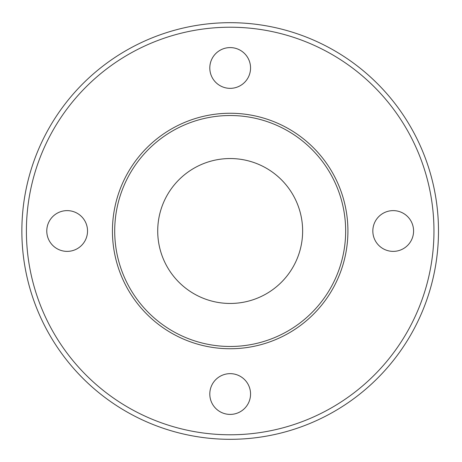 <?xml version="1.0" encoding="UTF-8"?>
<svg xmlns="http://www.w3.org/2000/svg" width="462" height="462" viewBox="0 0 462 462"><rect width="100%" height="100%" fill="white"/><g stroke="black" fill="none" stroke-linecap="round" stroke-linejoin="round"><path stroke-width="0.69" d="M347.921 231A117.741 117.741 0 0 0 171.31 129.031A117.741 117.741 0 0 0 171.31 332.969A117.741 117.741 0 0 0 347.921 231M302.633 231A72.453 72.453 0 0 1 193.953 293.751A72.453 72.453 0 0 1 193.953 168.249A72.453 72.453 0 0 1 302.633 231M438.49 231A208.31 208.31 0 0 0 126.022 50.595A208.31 208.31 0 0 0 126.022 411.405A208.31 208.31 0 0 0 438.49 231M433.962 231A203.782 203.782 0 0 1 128.286 407.478A203.782 203.782 0 0 1 128.286 54.522A203.782 203.782 0 0 1 433.962 231M413.582 231A20.38 20.38 0 0 1 383.015 248.648A20.38 20.38 0 0 1 383.015 213.352A20.38 20.38 0 0 1 413.582 231M250.554 67.972A20.38 20.38 0 0 1 219.987 85.62A20.38 20.38 0 0 1 219.987 50.323A20.38 20.38 0 0 1 250.554 67.972M87.532 231A20.38 20.38 0 0 1 56.965 248.648A20.38 20.38 0 0 1 56.965 213.352A20.38 20.38 0 0 1 87.532 231M250.554 394.028A20.38 20.38 0 0 1 219.987 411.677A20.38 20.38 0 0 1 219.987 376.38A20.38 20.38 0 0 1 250.554 394.028M345.657 231A115.477 115.477 0 0 1 172.442 331.006A115.477 115.477 0 0 1 172.442 130.994A115.477 115.477 0 0 1 345.657 231"/></g></svg>
